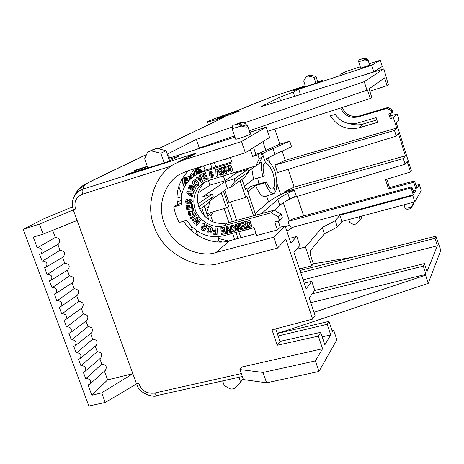 <?xml version="1.0" encoding="UTF-8"?>
<svg xmlns="http://www.w3.org/2000/svg" width="464" height="464" viewBox="0 0 464 464"><rect width="100%" height="100%" fill="white"/><g stroke="black" fill="none" stroke-linecap="round" stroke-linejoin="round"><path stroke-width="0.7" d="M181.151 203.377L177.509 204.444C175.665 191.673 179.324 180.392 188.494 170.613M177.509 204.444L173.745 206.909L175.728 214.925L179.185 222.494L186.696 220.336C196.208 233.641 208.504 238.786 223.567 235.77L254.081 227.551L256.76 235.457L277.397 229.953L274.723 221.989L279.56 220.684L282.425 217.999L281.103 214.043L278.22 216.694L279.56 220.684M273.743 237.203L285.07 225.898L290.795 243.003L296.809 236.472L299.848 245.595L293.915 252.329L306.136 288.852L311.756 281.317L314.76 290.319L309.215 298.056L315.039 315.479L312.637 319.093L285.876 239.244L277.42 248.136L273.743 237.203L216.096 252.468C204.566 257.073 175.119 251.906 164.041 222.859C155.469 198.859 170.259 178.193 181.32 173.571L187.874 170.81L245.317 152.784L241.535 141.555L266.127 127.136L249.806 132.356M227.424 222.946L224.042 225.643L271.185 212.79L274.137 210.186L227.424 222.946C214.148 225.144 204.595 219.75 198.76 206.776C195.785 196.655 198.012 188.303 205.442 181.72M224.042 225.643C213.515 229.367 198.227 220.696 195.106 209.299C191.87 198.006 194.909 189.034 204.23 182.375L208.551 180.49L255.879 165.88L259.231 158.821L262.328 156.745L259.005 163.74L255.879 165.88M251.795 168.751L253.541 179.272L262.943 176.471L264.219 175.514C262.595 168.357 262.786 164.169 264.782 162.957L265.594 162.963L262.543 153.822C264.666 152.412 268.128 150.661 272.936 148.561L289.774 141.218L279.844 144.147L274.839 129.05M247.788 191.615L257.073 184.527L266.336 181.83C268.604 186.893 270.657 189.341 272.49 189.167L273.818 187.56C274.926 184.098 274.653 179.295 272.994 173.153C270.605 167.249 268.14 163.856 265.594 162.963M80.237 358.492L96.147 345.454C98.124 341.823 96.959 339.718 92.661 339.143L76.728 352.715C80.771 353.266 81.873 355.25 80.028 358.66L78.497 359.188L80.956 365.835L81.513 365.632C85.521 366.166 86.635 368.132 84.854 371.525L83.271 372.082L85.724 378.699L86.281 378.502C90.254 379.024 91.379 380.967 89.656 384.343L88.032 384.923L91.849 395.235L101.686 392.857L105.229 402.462L136.561 383.954L132.837 373.706L101.686 392.857M75.383 345.593L91.495 332.955C93.537 329.307 92.388 327.184 88.044 326.592L71.926 339.747C76.009 340.321 77.099 342.322 75.185 345.75L73.701 346.248L76.171 352.918M70.511 332.653L86.82 320.415C88.937 316.75 87.8 314.609 83.416 313.995L67.106 326.731C71.23 327.329 72.303 329.347 70.325 332.787L68.887 333.262L71.369 339.961M65.615 319.655L82.122 307.841C84.32 304.152 83.195 301.989 78.77 301.351L62.263 313.67C66.427 314.29 67.489 316.326 65.447 319.783L64.055 320.23L66.549 326.946M60.709 306.611L77.424 295.203C79.68 291.508 78.578 289.327 74.107 288.666L57.408 300.562C61.608 301.2 62.657 303.253 60.546 306.721L59.206 307.145L61.706 313.89M55.773 293.521L72.691 282.524C75.029 278.818 73.938 276.619 69.432 275.929L52.531 287.402C56.776 288.063 57.809 290.133 55.628 293.619L54.34 294.008L56.852 300.782M50.82 280.378L67.947 269.799C70.36 266.081 69.287 263.865 64.734 263.152L47.635 274.195C51.922 274.879 52.937 276.967 50.686 280.459L49.457 280.83L51.974 287.628M45.849 267.183L63.185 257.027C65.673 253.298 64.618 251.065 60.018 250.322L42.729 260.936C47.05 261.644 48.047 263.749 45.727 267.258L44.556 267.595L47.084 274.421M73.237 209.27L75.545 208.98L39.405 224.089L43.123 234.163L33.257 237.104L37.242 247.857L37.793 247.625C42.16 248.362 43.146 250.485 40.751 253.999L39.631 254.313L42.172 261.162M37.433 247.741L55.291 237.452C59.931 238.218 60.97 240.474 58.4 244.215L58.377 244.226M89.883 384.146L105.403 370.313C107.248 366.717 106.059 364.646 101.836 364.112L85.724 378.699M85.069 371.339L100.787 357.906C102.695 354.287 101.517 352.205 97.254 351.648L80.956 365.835M231.751 114.028L235.178 111.934L239.708 110.96L228.392 115.194L217.268 118.529C216.259 118.459 227.836 114.202 235.207 111.917L234.204 112.311M387.95 107.468L392.109 109.719L392.846 112.056L391.935 112.961L391.198 110.606L387.017 108.344L387.95 107.468L359.119 116.012L358.017 116.934L387.017 108.344M340.704 107.984C344.207 115.53 349.978 118.517 358.017 116.934M375.405 71.497L375.225 70.911M295.742 89.274L305.312 85.985M317.724 81.896L323.112 80.121L319.638 81.948L291.966 91.043L305.463 86.443L303.688 80.991L306.223 76.63L308.044 76.015L314.024 77.395L315.955 76.438L310.022 75.069L308.044 76.015M272.936 148.561L274.879 154.402L291.601 146.763L289.774 141.218M261.522 213.631L277.779 199.404C279.78 197.676 283.127 195.651 287.825 193.32L294.304 190.107L284.304 192.914L284.026 192.067L403.338 158.578L405.414 155.805L398.454 133.673L396.273 136.149L394.475 130.436L396.679 128.041L285.215 160.347L282.147 151.084M396.679 128.041L393.431 117.717L397.172 113.987L399.115 120.17L396.366 123.064L411.348 170.723L410.507 171.993L385.555 179.591L388.53 188.929L413.743 182.277L414.561 180.954L416.945 188.529L419.311 184.515L421.219 190.582L414.816 201.904L412.809 195.553L413.267 194.776L411.121 187.978L411.829 186.841L413.958 193.604L416.138 189.904L413.053 190.739M389.87 113.57L391.175 117.711L390.259 118.651L393.431 117.717M390.259 118.651L388.762 113.895L391.935 112.961M335.281 114.324L330.374 115.838C337.287 126.405 346.828 130.396 359.003 127.809L377.626 122.351L376.13 117.618L357.703 123.047C348.371 125.158 340.901 122.252 335.281 114.324M266.127 127.136L269.572 137.495L245.317 152.784M256.14 233.63L229.535 240.741C214.148 245.763 192.171 236.466 183.674 221.206M173.745 206.909L181.25 204.705C180.421 191.383 185.438 181.366 196.289 174.661L201.759 172.312L232.139 162.835L230.324 157.487M231.814 161.884L205.384 170.137L199.961 172.463L196.289 174.661M296.809 236.472L289.269 238.455M285.07 225.898L280.279 227.174L277.397 229.953M196.765 168.02L193.134 174.11L189.764 176.129L194.375 168.768M182.306 178.466L189.764 176.129M151.27 150.864L160.822 153.265L166.019 150.696L156.583 148.329L148.422 151.809L147.239 153.021L144.658 158.775L147.761 167.626L128.122 173.907L128.244 174.261M160.822 153.265L164.152 162.812M169.598 160.996L166.019 150.696M366.137 58.65L366.015 58.574C368.602 60.326 368.225 60.529 364.89 59.172L364.797 59.862L358.678 61.741M366.102 58.609L368.201 60.598L364.797 59.862L363.283 58.516C358.637 59.995 358.956 59.827 364.24 58.012L364.298 57.994M245.033 123.482L247.718 126.133L247.608 126.91C246.361 127.258 244.255 126.968 241.303 126.051L239.047 123.679L240.091 123.784L241.564 124.845L241.303 126.051L232.116 128.69M244.934 123.331L241.674 122.305L239.047 123.679C230.144 126.759 234.755 124.358 241.674 122.305L233.781 125.147C232.684 125.06 232.139 126.266 232.145 128.766L235.637 139.125M364.565 74.832L373.798 71.81L382.261 66.48L380.289 60.198L369.298 63.823M366.995 90.3L364.257 81.652L383.867 68.892L388.327 84.697L387.063 85.666L384.604 77.848L369.066 88.839L371.768 97.365L370.231 98.542L367.505 89.941L249.29 130.813M181.586 179.759L184.237 187.398M211.99 168.078L210.494 163.711M369.82 91.217L387.063 85.666M203.574 165.886L205.065 170.242M214.31 162.516L215.801 166.883M181.749 194.857L178.814 186.418M267.542 131.382L370.231 98.542M177.045 198.128L181.412 196.869M234.546 135.888L199.323 148.016L197.026 149.24M186.957 157.29L196.742 152.905L183.988 159.848L176.72 162.835C155.063 172.463 144.907 204.276 154.007 225.759C161.02 251.349 195.976 271.463 219.704 263.204L277.42 248.136M76.635 193.099C72.645 196.956 71.52 202.35 73.242 209.276L73.219 209.229C71.224 203.458 72.361 198.082 76.624 193.105L76.635 193.099C78.08 191.475 80.202 190.165 83.01 189.155C81.96 189.956 81.838 191.62 82.638 194.149C76.125 197.003 73.735 201.881 75.47 208.783L75.545 208.98M73.225 209.728L132.837 373.706L107.631 379.883L91.849 395.235M139.496 385.074L137.147 385.074C139.293 394.017 154.854 397.915 156.89 395.595L154.535 393.072C147.511 393.93 142.5 391.268 139.496 385.074L138.904 383.444L136.561 383.954M275.691 328.872L279.966 341.411L320.688 332.357L324.864 344.839L330.716 334.909L327.166 324.266L328.959 321.366L332.473 331.922L333.604 330.003L336.858 339.787L318.942 371.473L315.392 360.922L263.03 372.459L239.911 369.553L241.831 367.024L322.567 348.737L318.345 336.133L277.246 345.233L271.997 329.852L312.637 319.093M257.073 184.527L250.949 186.371L247.016 189.335M258.906 183.993L257.624 178.054M270.495 97.312L235.242 111.435C221.711 115.861 205.975 121.788 207.408 121.951C208.446 122.003 213.312 120.617 221.995 117.792L225.156 116.754L158.357 148.776M209.954 171.274L210.424 171.03L212.396 172.185L211.248 172.765L210.36 172.26L210.32 174.261L211.01 173.449L213.196 175.096L212.361 177.758C210.847 177.677 209.896 176.778 209.502 175.061L209.102 172.463L210.424 171.03M210.494 172.208L210.505 173.814M210.929 173.472L211.277 173.281L213.463 174.928L212.86 177.492M192.844 186.551L194.636 186.58L195.657 188.558L193.894 191.603L188.28 188.019L190.072 185.188L191.661 185.339L192.531 186.754L194.358 186.754L195.379 188.732L193.894 191.603M190.205 185.124L191.939 185.165L192.809 186.563M187.236 191.69L193.9 191.939L193.314 193.227L191.8 193.152L191.238 195.158L192.502 196.086L192.2 197.165L186.65 192.943L187.236 191.69M192.026 193.157L191.516 194.979L192.786 195.907L192.2 197.165M190.263 217.836L195.843 214.536L196.417 215.482L196.139 215.679L190.837 218.782L190.263 217.836L195.843 214.536M191.876 220.18L197.629 216.937L198.395 217.831L195.657 221.693L199.816 219.489L200.599 220.406L196.562 225.643L195.82 224.779L198.453 221.38L194.631 223.399L193.772 222.395L196.371 218.834L192.601 221.021L191.876 220.18L197.351 217.135L198.122 218.028L195.385 221.896L199.816 219.489M205.042 227.006L206.41 224.779L207.362 225.33L204.549 230.933L204.282 231.142L202.078 229.854L201.19 229.088L200.999 227.963L201.823 226.589L203.238 226.49L202.855 223.068L204.259 223.526L204.34 225.15L205.105 227.047M201.921 226.531L203.104 226.183M215.789 233.154L213.249 233.09L215.783 233.392L215.835 231.867L213.649 231.611L213.684 230.515L215.882 230.538M213.684 230.515L215.87 230.776L215.969 228.033L217.285 227.952L217.059 234.401L213.214 234.181L213.249 233.09M220.238 227.853L224.135 227.273L225.55 233.717L221.49 234.488L221.253 233.404L224.025 232.992L223.712 231.559L221.131 231.942L220.893 230.857L223.468 230.475L223.085 228.717L220.214 229.146L220.238 227.853M221.253 233.404L223.984 232.824M220.893 230.857L223.433 230.312M226.432 226.71L227.511 226.415L231.403 232.261L230.057 232.766L227.232 228.421L227.575 233.438L226.507 233.723L226.432 226.71M227.534 228.885L227.575 233.438M230.985 225.62L231.959 225.092L233.937 225.405L235.7 228.537L235.66 230.196L234.912 231.287M250.403 149.576L252.7 156.426L257.885 154.808L259.231 158.821M278.22 216.694L271.185 212.79M248.843 220.615L249.858 220.336L251.964 226.71L248.46 227.662L247.619 227.261L247.005 226.252L247.747 224.118L245.079 221.775L246.291 221.444L247.492 222.633L249.481 223.48L248.843 220.615M245.079 221.775L246.535 221.241L249.441 223.352M240.932 222.766L244.766 221.722L246.871 228.085L242.887 229.303L242.533 228.23L245.259 227.493L244.789 226.084L242.26 226.768L241.901 225.695L244.435 225.011L243.861 223.277L241.042 224.042L240.932 222.766M242.533 228.23L245.212 227.36M241.901 225.695L244.395 224.883M238.426 226.467L238.873 230.243L237.104 230.863L234.999 224.518L236.182 224.06L237.597 229.262L236.936 223.99L238.16 223.52L240.039 226.879M238.16 223.52L237.916 223.723L240.567 228.456L238.908 223.457L240.097 222.993L242.202 229.349L240.439 229.964L238.09 225.881L238.624 230.451M236.182 224.06L237.406 227.737M208.527 226.768L210.598 226.455L212.158 227.789L212.303 230.422L210.975 232.65M193.094 209.223L193.372 209.032L193.9 210.244L192.96 211.474L192.485 213.486L194.897 212.553L195.344 213.568L189.277 216.004L188.343 213.858L188.72 211.439L191.29 211.955L193.094 209.223L193.621 210.436L192.682 211.665L192.206 213.684L194.897 212.553M188.802 211.393L189.382 211.062L191.406 211.538M191.087 204.757L192.409 204.421L193.262 208.458L192.983 208.649L186.777 209.525L185.948 205.587L186.992 205.436L187.601 208.307L188.976 208.116L188.413 205.448L189.457 205.297L190.02 207.965L191.713 207.727L191.087 204.757L192.409 204.421M185.948 205.587L187.276 205.25L187.885 208.121L188.947 207.971M188.413 205.448L189.741 205.105L190.304 207.779L191.678 207.582M189.034 199.677L190.646 199.346L192.015 200.193L192.386 201.596L191.504 203.36M190.385 199.311L190.107 199.497L191.591 200.193L192.096 201.544L191.301 203.505L189.967 203.841L189.822 202.78L190.75 202.432M189.898 200.599L188.564 203.11M186.383 199.677L187.694 199.3L187.775 200.384L186.922 200.721L186.592 201.492L187.23 202.437L188.935 199.735L190.107 199.497M187.056 200.657L186.876 201.306L187.671 202.24M193.749 180.061L195.576 179.742L197.571 180.977L198.981 183.379L198.406 185.281L197.757 185.791M200.083 175.003L200.361 174.835L202.64 181.511L201.44 182.311L196.115 177.7L197.043 177.068L200.941 180.513L199.166 175.624L200.083 175.003L202.362 181.685L202.64 181.511M197.043 177.068L197.322 176.9L200.721 179.904M204.444 177.213L205.152 178.86L207.849 177.787L208.301 178.843L204.363 180.467L201.666 174.22L205.245 172.788L205.703 173.849L203.093 174.893L203.69 176.279L206.115 175.311L206.573 176.366L204.148 177.329L204.879 179.029L207.576 177.956L208.034 179.011M201.666 174.22L205.517 172.625L205.975 173.681L205.703 173.849M203.389 174.777L203.963 176.111L206.387 175.143L206.573 176.366M215.801 169.464L217.135 168.966L221.38 174.76L221.119 174.928L220.017 175.264L219.072 173.948L217.077 174.563L217.175 176.146L216.108 176.477L215.801 169.464L217.135 168.966M217.349 174.481L217.175 176.146M223.132 169.702L223.718 174.035L222.36 174.545L218.915 168.49L219.953 168.171L222.25 172.347L221.624 167.649L222.83 167.272L225.278 171.494L224.483 166.762L225.504 166.443L226.531 173.258L225.452 173.588L222.772 169.093L223.457 174.203M218.915 168.49L220.214 168.009L222.14 171.506M221.624 167.649L223.091 167.11L225.133 170.636M224.483 166.762L225.759 166.28L226.531 173.258M228.537 166.622L228.276 168.983L229.326 170.619L230.741 170.729M230.521 170.827L231.263 170.073L230.979 169.256L229.813 169.615L229.436 168.531L231.878 167.69L232.777 170.253L231.507 171.68M227.865 165.631L229.75 165.172L231.391 166.506L230.219 167.22L228.433 166.675L228.021 169.145L229.071 170.781L230.266 170.99M252.7 156.426L255.867 154.373L253.582 147.569M274.137 210.186L281.103 214.043M304.233 283.179L311.756 281.317M280.279 227.174L278.22 221.05M156.583 148.329L153.491 149.414M310.022 75.069L306.223 76.63M363.283 58.516L364.884 58.07L363.283 58.516M181.111 200.593L177.196 201.782M279.966 341.411L277.246 345.233M320.688 332.357L318.345 336.133M315.392 360.922L322.567 348.737M137.147 385.074L137.477 385.897M92.661 339.143L90.631 333.633M97.254 351.648L95.248 346.19M101.836 364.112L99.847 358.707M104.429 371.177L107.631 379.883M52.67 230.318L55.291 237.452M60.018 250.322L57.878 244.505M64.734 263.152L62.605 257.369M69.432 275.929L67.321 270.187M74.107 288.666L72.013 282.965M78.77 301.351L76.693 295.696M83.416 313.995L81.357 308.386M88.044 326.592L86.002 321.03M43.123 234.163L77.128 220.47M72.558 206.845L43.599 218.921L23.2 229.326L39.405 224.089M105.229 402.462L88.862 406.035L23.2 229.326M253.541 179.272L244.308 186.076M227.847 158.265L225.765 159.523L224.976 159.169M415.97 185.432L419.311 184.515M413.743 182.277L416.138 189.904M386.831 179.203L389.499 187.572L388.53 188.929M389.499 187.572L414.561 180.954M210.157 171.193L212.129 172.347M193.9 191.939L193.314 193.227M186.951 191.864L193.621 192.119M195.564 214.733L196.139 215.679M200.599 220.406L196.562 225.643M199.543 219.692L200.326 220.603M204.259 223.526L204.067 225.353L204.775 227.209M202.855 223.068L203.986 223.723M207.362 225.33L204.282 231.142M206.144 224.982L207.095 225.533M217.285 227.952L216.798 234.61M215.969 228.033L217.024 228.16M224.135 227.273L223.874 227.476L225.295 233.926M219.977 228.062L223.874 227.476M227.511 226.415L227.256 226.623L231.153 232.47M226.177 226.919L227.256 226.623M231.959 225.092L233.937 225.405M235.468 227.667L235.329 230.637L233.897 231.849C232.104 231.994 230.933 231.118 230.376 229.228L230.26 226.548L231.71 225.295M233.688 225.614L235.219 227.876M249.858 220.336L251.726 226.919M248.605 220.818L249.62 220.539M244.766 221.722L246.628 228.294M240.688 222.969L244.522 221.925M236.936 223.99L237.916 223.723M234.999 224.518L235.938 224.263M240.097 222.993L241.959 229.552M238.908 223.457L239.853 223.196M210.598 226.455L210.337 226.658L211.897 227.998L212.158 227.789M208.678 226.652L210.337 226.658M212.303 230.422L210.726 232.841L208.788 233.038C207.147 232.174 206.584 230.84 207.095 229.036L208.411 226.855M211.897 227.998L212.036 230.631M194.625 212.744L195.066 213.759M192.131 204.607L192.983 208.649M187.694 199.3L187.491 200.57M189.822 202.78L190.576 202.571L191.017 201.683L190.13 200.576L188.378 203.238L186.922 203.412L185.873 202.658L185.53 201.399L186.29 199.729L187.415 199.485M198.128 185.455L196.336 186.18L193.964 184.898C192.444 183.541 192.16 182.097 193.099 180.566L195.025 179.864L197.078 180.948L198.708 183.553L198.406 185.281M202.362 181.685L201.44 182.311M216.868 169.128L221.119 174.928M228.59 165.277L230.161 165.578L231.142 166.669M232.777 170.253L230.712 172.086C228.874 172.33 227.638 171.483 226.995 169.534L226.867 166.802L228.334 165.439M231.878 167.69L232.522 170.421M229.436 168.531L231.629 167.852M257.885 154.808L261 152.772L255.867 154.373M262.328 156.745L261 152.772M322.213 336.91L330.716 334.909M318.942 371.473L266.597 382.817L243.397 379.581L239.911 369.553M259.011 163.722L261.354 162.093C260.855 165.793 261.383 170.59 262.943 176.471M248.495 171.054L258.025 164.413M276.828 183.321L280.633 194.723C275.048 197.478 271.028 199.891 268.581 201.962L255.171 213.434M255.67 185.6C258.935 193.192 261.928 196.829 264.66 196.51L273.835 193.674C271.202 193.969 268.279 190.35 265.072 182.816L255.67 185.6M242.005 179.284L245.427 189.387L246.715 188.425L245.241 188.842M246.715 188.425L255.768 215.203M253.576 215.801L246.999 196.371L245.711 197.374L240.05 180.67M248.721 171.715L244.424 177.567L230.492 187.45L234.981 181.331L248.721 171.715L247.95 169.435L236.251 172.805M230.492 187.45L227.435 188.384L210.436 200.373M197.966 203.951L212.326 194.033L213.202 196.574L208.498 203.041L199.764 209.235M213.202 196.574L198.737 206.695M195.999 230.254L197.565 234.767L197.159 235.086M191 230.202L192.328 229.21L191.243 226.096M190.495 229.721L192.328 229.21M195.048 170.566L195.564 172.063L195.93 169.528L197.455 173.959M195.564 172.063L195.031 172.225L194.677 171.187M196.974 174.249L195.82 170.909M196.313 168.647L198.024 173.623M194.213 171.999L194.712 175.601M193.888 176.146L193.743 172.875M193.349 176.529L193.314 173.739M191.023 175.375L191.214 178.234M190.344 179.029L190.35 175.775M189.782 179.574L189.828 176.088M187.595 182.045L186.134 182.938L186.308 183.808M186.58 177.126L188.57 180.879M185.722 184.707L184.411 177.811M185.287 185.432L183.866 177.979M182.636 178.362L183.21 184.446M182.427 182.184L182.074 178.878M181.807 180.392L181.673 179.603M184.133 187.102L184.492 186.876M184.086 186.957L184.626 186.621M197.902 167.661L199.189 172.451L198.662 172.614L197.374 167.829M199.329 172.846L199.189 172.451M198.847 173.13L198.662 172.614M199.039 169.928L200.135 169.018L202.252 171.32M198.551 167.458L199.514 171.419L199.99 169.082M199.474 167.173L199.798 167.846L200.32 167.69L199.99 167.005M200.657 166.796L200.819 167.197L200.32 167.69M287.825 193.32L289.745 199.091C285.082 201.504 281.758 203.592 279.775 205.361L277.779 199.404M274.323 210.285L279.775 205.361M289.745 199.091L296.177 195.762L294.304 190.107M303.642 215.928L297.169 196.4M283.313 202.745L289.316 220.736L292.999 218.793L411.829 186.841M414.816 201.904L341.881 221.421L337.38 227.035L324.394 233.792L310.573 250.456C309.958 251.645 310.12 253.831 311.066 257.004L313.328 263.796L311.738 265.82L305.474 246.987L322.283 227.377L335.304 220.702L337.38 227.035M327.166 324.266L278.116 335.988M263.03 372.459L266.597 382.817M333.604 330.003L331.957 330.38M277.263 333.483L328.959 321.366M266.336 181.83L265.072 182.816M274.879 154.402L265.855 159.013C269.398 160.985 272.484 165.306 275.117 171.982C277.281 180.931 277.356 187.636 275.338 192.096L273.835 193.674M289.316 220.736L288.011 221.438L289.182 224.947L285.47 227.093M299.993 270.5L435.882 236.217L440.8 250.345L428.197 283.359L284.316 331.284L277.176 333.222M240.897 237.707L238.89 231.838L239.209 231.559M236.692 220.417L230.405 201.997M245.711 197.374L228.862 202.461L224.715 190.304M289.182 224.947C290.07 226.774 291.496 227.488 293.463 227.087L413.267 194.776M411.121 187.978L288.011 221.438M341.881 221.421L339.857 215.209L412.809 195.553M211.178 174.394L212.268 175.398L212.048 176.726L210.911 175.694L211.178 174.394M193.784 187.671L193.917 189.237L193.447 190.083L191.945 189.126L192.943 187.584L193.784 187.671M191.696 187.236L191.011 188.529L189.712 187.7L190.629 186.244L191.33 186.331L191.696 187.236M188.222 192.943L190.292 194.468L190.681 193.094L188.222 192.943M202.31 228.717L202.519 227.47L204.52 228.218L203.806 229.639L202.31 228.717L202.635 227.406M233.525 230.759L231.426 228.972L231.704 226.565L232.07 226.391L234.192 228.201L233.92 230.567L233.525 230.759L233.775 230.55L231.681 228.764L231.774 226.519M248.71 226.507L248.025 225.881L248.182 225.017L249.818 224.495L250.351 226.113L248.71 226.507L248.286 224.959M209.038 231.977L208.15 229.413L209.009 227.87L210.076 227.725L210.969 230.324L210.146 231.826L209.038 231.977L209.305 231.768L208.417 229.204L209.084 227.824M189.15 212.97L189.637 212.268L191.284 214.037L189.811 214.606L189.15 212.97L189.579 212.297M193.94 181.378L194.248 181.134L196.55 181.929L197.287 184.637L197.014 184.858L194.648 184.069L193.94 181.378L194.341 181.088M216.85 170.798L217.007 173.385L218.37 172.968L216.85 170.798M238.885 377.267L240.59 382.15L234.378 388.525L231.797 389.105L229.842 388.774L224.257 385.561L222.621 380.903M243.107 378.734L240.59 382.15M254.121 227.685L238.89 231.838M204.195 206.091L208.922 219.797M204.653 216.294L201.736 207.837M223.433 191.209L228.566 206.219L226.409 207.866L221.241 192.751M209.513 201.643L208.846 206.242L206.457 212.657M206.834 213.747L226.409 207.866M185.066 177.602L185.797 181.267L187.404 180.293L185.884 177.347M200.001 172.446L200.344 170.659L201.631 171.605M359.153 216.798L360.139 219.837L356.085 224.071L353.197 224.35L349.699 222.436L348.771 219.576M361.178 216.259L361.665 217.767L360.139 219.837M413.018 202.385L413.349 203.673L411.249 206.874C407.984 208.005 405.907 208.382 405.031 208.005L405.002 207.918M324.394 233.792L322.283 227.377M335.304 220.702L339.857 215.209M241.564 124.845C247.457 126.927 248.484 126.376 244.65 123.204M310.764 302.702L425.94 274.323L423.342 266.139L312.284 293.776M296.554 249.33L305.474 246.987M311.738 265.82L299.483 268.969M293.463 227.087L286.81 231.107M423.342 266.139L424.409 263.598L426.979 271.718L437.349 245.792L435 238.322L435.882 236.217M428.197 283.359L425.604 275.164L425.94 274.323M438.48 242.956L438.022 243.037M352.28 257.311L313.328 263.796M313.983 312.313L425.604 275.164M210.911 175.694L211.207 174.389M212.28 176.564L211.178 175.525M191.945 189.126L193.088 187.52M193.592 189.822L192.229 188.947M189.712 187.7L190.768 186.192M191.156 188.268L189.996 187.526M190.385 194.149L188.796 192.978M203.945 229.361L202.582 228.508M234.1 230.411L233.775 230.55M250.311 225.985L248.948 226.304M210.325 231.669L209.305 231.768M189.811 214.606L190.095 214.414L189.428 212.773M191.249 213.968L190.095 214.414M194.648 184.069L194.926 183.895L194.219 181.209M197.171 184.742L194.926 183.895M218.324 172.898L217.007 173.385M217.268 173.223L217.152 171.228M210.644 212.605L209.415 214.71L207.623 216.044M185.345 177.515L186.864 180.455L187.404 180.293M186.864 180.455L185.768 181.122M200.216 170.769L201.15 171.837M410.692 208.481L411.249 206.874L411.667 207.222L412.49 205.767L410.75 208.469M314.638 290.493L424.409 263.598M300.718 272.675L435 238.322M303.114 279.833L437.349 245.792M217.454 241.941L218.492 241.06L222.105 241.941M228.595 240.978L218.608 238.519L217.987 236.721M212.877 221.896L210.859 216.027L213.318 211.799M209.415 214.71L210.859 216.027M218.608 238.519L218.492 241.06M373.798 71.81L371.722 65.221L380.289 60.198M300.475 94.546L298.746 89.25L371.722 65.221M294.611 96.35L293.213 92.087L298.746 89.25M280.546 100.676L279.456 97.37L293.213 92.087M383.867 68.892L261.099 106.656L279.456 97.37M199.323 148.016L196.371 139.391L232.07 127.113M244.29 122.908L364.257 81.652M167.214 154.135L196.371 139.391M169.621 158.009L168.85 155.788L167.771 155.73M167.951 156.252L168.85 155.788M234.958 137.106L168.664 158.311M183.988 159.848L241.535 141.555M339.961 74.402L346.678 71.288L341.869 73.776M247.863 126.55L250.38 134.061L250.108 134.363C248.188 135.54 236.327 139.56 235.666 139.212M368.254 60.523L369.634 65.14L360.702 68.127L358.684 61.764C358.718 58.545 359.89 60.053 364.269 58.006L366.067 58.586M169.024 159.332L178.582 156.264L169.238 161.188L126.022 174.969L128.122 173.907M147.436 166.692L133.678 171.094L135.964 169.94L147.297 166.303M135.964 169.94L136.097 170.323M261.568 154.477L262.543 153.822M212.326 194.033L202.768 196.742L225.115 181.563L234.169 178.953L247.95 169.435M234.169 178.953L234.981 181.331M225.115 181.563L227.435 188.384M181.099 201.196L180.931 200.709M197.415 199.462L198.064 199.021L197.455 197.264M235.99 172.022L236.356 173.107L224.999 180.792L209.931 185.148L198.169 192.908M209.931 185.148L208.348 180.548M224.999 180.792L223.341 175.926M314.024 77.395L315.897 83.178M317.921 82.511L315.955 76.438M305.353 86.113L295.701 89.152M279.844 144.147L258.906 153.427M280.633 194.723L284.304 192.914M410.507 171.993L407.172 161.397L405.124 164.25L403.338 158.578M291.937 197.954L405.124 164.25M284.026 192.067L294.089 187.114L288.179 169.29M405.414 155.805L294.089 187.114M394.475 130.436L275.007 165.004L277.524 172.556L396.273 136.149M349.276 123.61C354.937 125.164 359.681 125.251 363.509 123.876L376.867 119.95M390.613 115.913L397.172 113.987M360.279 66.799L346.678 71.288M342.067 107.549C345.721 114.724 351.405 117.543 359.119 116.012M376.24 70.273L376.519 71.154M275.007 165.004L285.215 160.347M392.109 109.719L391.198 110.606M232.551 113.744L232.435 113.419M229.535 240.741L216.096 252.468M201.759 172.312L205.384 170.137M82.638 194.149L171.471 165.984M154.535 393.072L241.315 373.59M73.335 209.525L75.47 208.783M154.025 149.159L148.683 151.705M308.38 75.615L306.391 76.566M364.89 59.172L363.927 58.568M364.884 58.07L366.015 58.574M268.581 201.962L266.556 195.924M240.091 123.784L242.707 122.409M273.818 187.56L275.338 192.096M227.366 207.135L232.307 221.612M236.008 232.423L238.067 238.461M224.1 208.556L228.891 222.546M232.586 233.346L234.651 239.378M205.158 208.893L208.846 206.242M411.191 208.098L411.667 207.222M146.543 154.564L92.899 180.368C87.371 183.025 84.413 184.852 84.025 185.838L83.01 189.155L196.742 152.905M84.025 185.838L77.848 189.811L74.043 196.655M92.899 180.368L91.257 181.03M225.156 116.754L158.508 148.811M222.111 118.129L221.995 117.792M240.752 109.249L252.503 104.313M270.877 97.173L305.266 85.84L270.848 97.185L252.903 104.174M342.484 73.567L342.142 73.683M262.931 141.677L265.797 150.255M268.262 157.644L269.891 162.528M363.509 123.876L359.003 127.809M40.855 253.941L58.4 244.215M153.764 149.263L148.422 151.809M244.818 123.25L241.779 122.27M156.89 395.595L242.33 376.501M200.135 169.018L199.613 169.174M411.127 208.191L410.721 208.504C410.054 208.939 405.292 210.018 405.031 208.005L404.011 204.798M278.754 332.874L277.182 333.251M413.279 204.305L413.395 203.58M188.941 156.217L176.72 162.835M76.624 193.105L77.848 189.811L82.041 186.116L91.443 180.943L146.607 154.425M208.382 124.729L207.408 121.951M237.719 110.623L239.72 109.661"/></g></svg>
